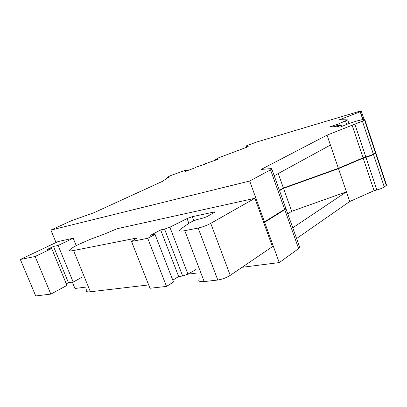 <?xml version="1.0" encoding="UTF-8"?>
<svg xmlns="http://www.w3.org/2000/svg" width="407" height="407" viewBox="0 0 407 407"><rect width="100%" height="100%" fill="white"/><g stroke="black" fill="none" stroke-linecap="round" stroke-linejoin="round"><path stroke-width="0.61" d="M131.517 241.448L147.731 238.304L166.519 286.411L149.985 288.258L131.517 241.448L137.098 237.953L73.54 250.539C69.887 251.226 68.783 250.849 70.218 249.425C71.551 248.204 74.267 246.581 78.368 244.551L90.496 239.245L104.965 233.852L117.058 228.729L254.879 198.285L263.497 222.039L264.479 221.861L249.679 181.023L50.9 230.077L56.029 242.531M20.35 259.478L35.134 256.496L50.855 294.103L35.73 295.945L20.35 259.478L58.053 241.57L73.194 238.222L76.221 245.64M50.9 230.077L71.668 220.635L93.956 212.724L162.464 181.344L168.763 177.152L167.175 177.299L171.026 175.437L184.62 170.574L187.561 170.07L185.368 170.945L185.424 171.393L195.457 167.664L195.813 167.241L204.65 164.245L204.96 163.838L217.73 159.381L217.399 159.04L215.15 159.783L218.554 157.835L248.25 146.673L246.474 145.808L256.695 142.012L357.076 112.027C360.424 111.045 361.859 110.816 361.385 111.33L339.606 119.663L347.685 119.887L338.853 123.794L330.459 126.663L333.333 126.796L338.344 125.203L334.233 126.842L336.07 126.923L341.178 125.305L337.001 126.969L340.135 127.116L347.659 124.028L356.613 121.072L362.077 119.673L364.825 119.673L364.56 120.029L362.398 121.174L327.05 135.129L261.172 169.429L271.337 168.584L271.851 169.129L249.679 181.023M263.497 222.039L263.644 222.446L264.626 222.263L284.747 209.707L298.636 248.616L299.801 247.522L299.394 246.388M147.731 238.304L155.011 234.401L150.6 235.277L160.633 229.919L178.658 276.516L172.797 280.179M155.011 234.401L173.509 282.015L166.519 286.411M185.521 171.357L185.368 170.945M285.536 207.514L285.841 208.364L284.61 209.315L264.479 221.861M278.256 173.535L283.404 188.019L338.385 168.305L363.054 157.819L365.832 157.016C369.103 156.039 371.601 155.047 373.331 154.039L375.671 152.274M363.054 157.819L352.05 124.99M338.385 168.305L327.05 135.129M254.879 198.285L210.74 223.362C206.685 225.514 202.493 227.081 198.158 228.068L184.768 230.672C180.123 231.502 178.658 231.028 180.377 229.258L189.194 223.117L192.526 221.291L196.723 219.663L203.892 217.821L207.061 216.59L214.977 212.022M330.438 145.05L274.206 175.743M279.411 190.334L283.404 188.019M160.633 229.919L164.581 229.121L169.887 227.192L187.932 274.12L182.677 276.012L178.658 276.516M214.906 211.838L192.267 216.682L187.067 218.574L169.887 227.192M246.754 147.227L246.276 145.899M362.83 119.673L360.271 111.976M337.169 125.402L336.798 124.303M217.552 159.452L217.399 159.04M81.68 277.426L73.174 282.031L58.12 245.462L73.194 238.222M58.12 245.462L53.49 246.449L68.447 282.687L66.29 283.847M73.174 282.031L68.447 282.687M53.49 246.449L47.08 249.516L51.699 248.545L66.936 285.404L50.855 294.103M35.134 256.496L51.699 248.545M279.528 190.659L283.521 188.344L338.497 168.635L363.161 158.145L374.069 190.69L376.851 189.962C380.123 189.062 382.595 188.054 384.274 186.945L386.294 185.49L386.502 184.91M375.656 152.574L375.849 152.813L373.438 154.365C371.713 155.372 369.215 156.364 365.944 157.346L363.161 158.145M285.673 207.896L285.979 208.75L284.747 209.707M296.596 238.538L349.725 201.516L374.069 190.69M242.089 267.292L279.243 262.581L298.636 248.616M72.344 282.143L74.959 288.487L85.653 287.133M187.841 274.176L197.095 273M292.77 227.798L346.423 191.845L349.725 201.516M283.521 188.344L291.687 211.314L346.423 191.845L338.497 168.635M291.687 211.314L287.78 213.802M195.798 269.607L187.932 274.12M279.243 262.581L264.626 222.263M263.644 222.446L272.425 246.657L230.23 275.361L210.74 223.362M86.671 289.616C85.409 291.432 86.645 292.15 90.385 291.768L148.672 284.931M199.318 278.81C197.817 281.069 199.435 281.99 204.177 281.563L217.806 280.031C222.191 279.329 226.333 277.778 230.23 275.361M186.879 170.854L186.721 170.441M167.862 177.752L167.72 177.381M284.61 209.315L270.553 169.938M375.422 152.737L364.56 120.029M164.581 229.121L182.677 276.012M192.267 216.682L193.783 220.691M187.067 218.574L188.873 223.336M339.484 125.666L338.853 123.794M337.53 125.295L337.2 124.313M363.039 119.673L360.449 111.884M365.832 157.016L354.823 124.11M340.176 127.101L339.784 125.936M346.667 124.405L345.512 120.981M216.198 159.951L216.046 159.539M373.331 154.039L362.398 121.174M337.2 126.506L336.965 125.824M375.529 153.063L386.294 185.49M373.438 154.365L384.274 186.945M365.944 157.346L376.851 189.962M73.54 250.539L90.385 291.768M198.158 228.068L217.806 280.031M184.768 230.672L204.177 281.563M338.609 125.982L338.344 125.203M167.45 178.027L167.236 177.457M375.742 152.493L364.896 119.816M364.158 119.673L361.385 111.33M187.734 170.533L187.561 170.07M341.605 126.567L341.178 125.305M348.936 123.606L347.685 119.887M215.328 160.277L215.161 159.809M285.841 208.364L271.851 169.129M375.849 152.813L386.599 185.205M285.979 208.75L299.801 247.522"/></g></svg>

